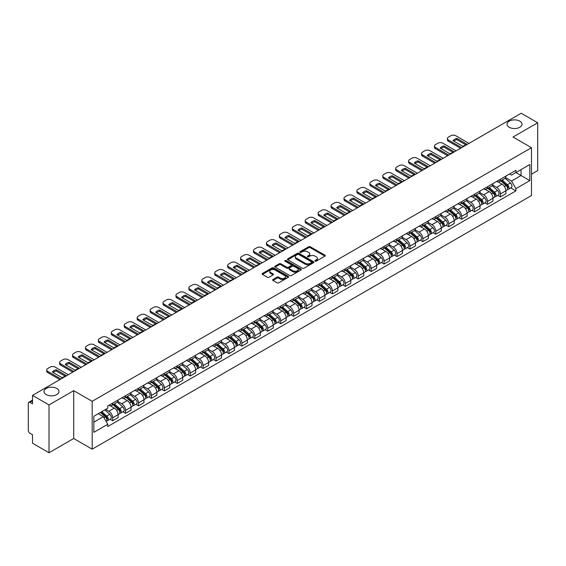 <?xml version="1.0" encoding="UTF-8"?>
<svg xmlns="http://www.w3.org/2000/svg" width="566" height="566" viewBox="0 0 566 566"><rect width="100%" height="100%" fill="white"/><g stroke="black" fill="none" stroke-linecap="round" stroke-linejoin="round"><path stroke-width="0.85" d="M315.17 261.131A0.807 0.467 0 0 0 316.309 261.131L324.955 256.136A1.153 0.665 0 0 0 325.287 255.669A1.153 0.665 0 0 0 324.955 255.202L310.31 246.748A1.153 0.665 0 0 0 308.682 246.748L300.044 251.736A0.807 0.467 0 0 0 301.183 252.394L302.301 251.75A3.679 2.123 0 0 1 307.508 251.75L308.725 252.45A3.679 2.123 0 0 1 309.807 253.957A3.679 2.123 0 0 1 308.725 255.457L307.607 256.101A0.807 0.467 0 0 0 308.746 256.759L309.864 256.115A3.679 2.123 0 0 1 315.071 256.115L316.288 256.822A3.679 2.123 0 0 1 317.37 258.322A3.679 2.123 0 0 1 316.288 259.822L315.17 260.473A0.807 0.467 0 0 0 315.17 261.131L315.17 260.473M56.805 388.453A7.5 4.33 0 0 0 48.626 387.519A7.5 4.33 0 0 0 43.999 391.516A7.5 4.33 0 0 0 46.2 394.58A7.5 4.33 0 0 0 54.371 395.514A7.5 4.33 0 0 0 58.998 391.516A7.5 4.33 0 0 0 56.805 388.453M519.8 121.145A7.5 4.33 0 0 0 511.629 120.204A7.5 4.33 0 0 0 507.002 124.209A7.5 4.33 0 0 0 509.195 127.265A7.5 4.33 0 0 0 517.374 128.206A7.5 4.33 0 0 0 522.001 124.209A7.5 4.33 0 0 0 519.8 121.145M272.982 279.526A1.153 0.665 0 0 0 272.642 279.993A1.153 0.665 0 0 0 272.982 280.46L277.092 282.83A1.153 0.665 0 0 0 278.713 282.83L288.313 277.29A1.153 0.665 0 0 0 288.653 276.824A1.153 0.665 0 0 0 288.313 276.357L273.675 267.902A1.153 0.665 0 0 0 272.048 267.902L262.447 273.442A1.153 0.665 0 0 0 262.115 273.909A1.153 0.665 0 0 0 262.447 274.383L267.414 277.248A1.153 0.665 0 0 0 269.041 277.248L273.145 274.871A1.153 0.665 0 0 0 273.484 274.404A1.153 0.665 0 0 0 273.145 273.937L270.682 272.515A3.078 1.776 0 0 1 269.784 271.255A3.078 1.776 0 0 1 271.68 269.621A3.078 1.776 0 0 1 275.034 270.003L284.67 275.564A3.078 1.776 0 0 1 285.575 276.824A3.078 1.776 0 0 1 283.672 278.465A3.078 1.776 0 0 1 280.319 278.076L278.713 277.149A1.153 0.665 0 0 0 277.092 277.149L272.982 279.526L272.982 280.46M92.18 401.322L73.707 390.653L49.016 404.909L32.524 395.393L521.208 113.25L537.7 122.772L513.008 137.029L531.488 147.691L92.18 401.322L92.18 449.163L531.488 195.532L531.488 147.691M302.385 268.227A1.153 0.665 0 0 0 304.006 268.227L313.606 262.688A1.153 0.665 0 0 0 313.946 262.221A1.153 0.665 0 0 0 313.606 261.754L298.968 253.299A1.153 0.665 0 0 0 297.341 253.299L287.74 258.839A1.153 0.665 0 0 0 287.408 259.306A1.153 0.665 0 0 0 287.74 259.78L302.385 268.227M285.257 261.301A0.807 0.467 0 0 1 286.078 261.414L286.078 260.459L300.956 269.055A1.153 0.665 0 0 1 301.296 269.522A1.153 0.665 0 0 1 300.956 269.989L291.363 275.529A1.153 0.665 0 0 1 289.735 275.529L275.097 267.081L279.201 264.725L279.201 263.77L275.097 266.14A1.153 0.665 0 0 0 274.758 266.607A1.153 0.665 0 0 0 275.097 267.081L275.097 266.14M279.201 264.725A1.153 0.665 0 0 1 280.828 264.725L280.828 263.77A1.153 0.665 0 0 0 279.201 263.77M280.828 263.77L286.764 267.194A1.153 0.665 0 0 0 288.391 267.194L291.115 265.624A1.153 0.665 0 0 0 291.455 265.157A1.153 0.665 0 0 0 291.115 264.683L284.939 261.117A0.807 0.467 0 0 1 286.078 260.459M49.016 404.909L49.016 452.75L32.524 443.228L32.524 434.759L29.956 433.28A2.342 1.351 -120 0 1 28.3 430.408L28.3 403.332A2.342 1.351 -120 0 1 28.788 402.263L32.524 400.098M531.488 174.194L537.7 170.607L537.7 122.772M49.016 452.75L73.707 438.494L92.18 449.163M32.524 395.393L32.524 403.862L29.956 402.376A2.342 1.351 -120 0 0 28.788 402.263M500.415 179.266A5.391 3.113 60 0 1 499.297 181.686L504.766 178.531A5.391 3.113 -120 0 0 505.884 176.111M492.653 185.068L496.601 187.353A5.391 3.113 60 0 1 500.415 193.954L505.884 190.799A5.391 3.113 -120 0 0 502.07 184.191L498.158 181.934M505.884 190.799L505.884 193.714L500.415 196.869L497.79 195.355M499.297 181.686A5.391 3.113 60 0 1 496.644 181.445M500.415 193.954L500.415 196.869M487.489 186.73A5.391 3.113 60 0 1 486.371 189.15L491.84 185.995A5.391 3.113 -120 0 0 492.958 183.575M484.864 202.819L487.489 204.333L492.958 201.178L492.958 198.256A5.391 3.113 -120 0 0 489.144 191.655L485.232 189.398M486.371 189.15A5.391 3.113 60 0 1 483.718 188.903M479.727 192.532L483.675 194.81A5.391 3.113 60 0 1 487.489 201.418L487.489 204.333M474.563 194.195A5.391 3.113 60 0 1 473.445 196.614L478.914 193.452A5.391 3.113 -120 0 0 480.032 191.032M471.945 210.283L474.563 211.797L480.032 208.635L480.032 205.72A5.391 3.113 -120 0 0 476.218 199.119L472.306 196.862M473.445 196.614A5.391 3.113 60 0 1 470.792 196.367M466.801 199.996L470.749 202.274A5.391 3.113 60 0 1 474.563 208.875L474.563 211.797M461.637 201.652A5.391 3.113 60 0 1 460.519 204.071L465.988 200.916A5.391 3.113 -120 0 0 467.106 198.496M459.019 217.747L461.637 219.261L467.106 216.099L467.106 213.184A5.391 3.113 -120 0 0 463.292 206.583L459.38 204.319M460.519 204.071A5.391 3.113 60 0 1 457.866 203.831M453.875 207.46L457.823 209.738A5.391 3.113 60 0 1 461.637 216.339L461.637 219.261M448.711 209.116A5.391 3.113 60 0 1 447.593 211.535L453.062 208.38A5.391 3.113 -120 0 0 454.18 205.96M446.093 225.204L448.711 226.718L454.18 223.563L454.18 220.648A5.391 3.113 -120 0 0 450.366 214.047L446.454 211.783M447.593 211.535A5.391 3.113 60 0 1 444.94 211.295M440.949 214.917L444.904 217.203A5.391 3.113 60 0 1 448.711 223.803L448.711 226.718M435.785 216.58A5.391 3.113 60 0 1 434.674 219L440.136 215.844A5.391 3.113 -120 0 0 441.254 213.424M433.167 232.668L435.785 234.183L441.254 231.027L441.254 228.105A5.391 3.113 -120 0 0 437.447 221.504L433.528 219.247M434.674 219A5.391 3.113 60 0 1 432.014 218.752M428.023 222.381L431.978 224.667A5.391 3.113 60 0 1 435.785 231.268L435.785 234.183M422.859 224.044A5.391 3.113 60 0 1 421.748 226.464L427.217 223.301A5.391 3.113 -120 0 0 428.328 220.881M420.241 240.133L422.859 241.647L428.328 238.491L428.328 235.569A5.391 3.113 -120 0 0 424.521 228.968L420.602 226.711M421.748 226.464A5.391 3.113 60 0 1 419.095 226.216M415.097 229.846L419.052 232.124A5.391 3.113 60 0 1 422.859 238.725L422.859 241.647M409.933 231.501A5.391 3.113 60 0 1 408.822 233.921L414.291 230.765A5.391 3.113 -120 0 0 415.402 228.346M407.315 247.597L409.933 249.111L415.402 245.948L415.402 243.033A5.391 3.113 -120 0 0 411.595 236.432L407.676 234.168M408.822 233.921A5.391 3.113 60 0 1 406.169 233.68M402.171 237.31L406.126 239.588A5.391 3.113 60 0 1 409.933 246.189L409.933 249.111M397.007 238.965A5.391 3.113 60 0 1 395.896 241.385L401.365 238.229A5.391 3.113 -120 0 0 402.476 235.81M394.389 255.054L397.014 256.568L402.476 253.412L402.476 250.497A5.391 3.113 -120 0 0 398.669 243.896L394.75 241.632M395.896 241.385A5.391 3.113 60 0 1 393.243 241.144M389.252 244.774L393.2 247.052A5.391 3.113 60 0 1 397.014 253.653L397.014 256.568M384.088 246.429A5.391 3.113 60 0 1 382.97 248.849L388.439 245.694A5.391 3.113 -120 0 0 389.55 243.274M381.463 262.518L384.088 264.032L389.557 260.876L389.557 257.954A5.391 3.113 -120 0 0 385.743 251.354L381.831 249.097M382.97 248.849A5.391 3.113 60 0 1 380.317 248.608M376.326 252.231L380.274 254.516A5.391 3.113 60 0 1 384.088 261.117L384.088 264.032M371.162 253.893A5.391 3.113 60 0 1 370.044 256.313L375.513 253.151A5.391 3.113 -120 0 0 376.631 250.731M368.537 269.982L371.162 271.496L376.631 268.341L376.631 265.419A5.391 3.113 -120 0 0 372.817 258.818L368.905 256.561M370.044 256.313A5.391 3.113 60 0 1 367.391 256.065M363.4 259.695L367.348 261.973A5.391 3.113 60 0 1 371.162 268.574L371.162 271.496M358.236 261.351A5.391 3.113 60 0 1 357.118 263.77L362.587 260.615A5.391 3.113 -120 0 0 363.705 258.195M355.611 277.446L358.236 278.96L363.705 275.798L363.705 272.883A5.391 3.113 -120 0 0 359.891 266.282L355.979 264.025M357.118 263.77A5.391 3.113 60 0 1 354.465 263.53M350.474 267.159L354.422 269.437A5.391 3.113 60 0 1 358.236 276.038L358.236 278.96M345.31 268.815A5.391 3.113 60 0 1 344.192 271.234L349.661 268.079A5.391 3.113 -120 0 0 350.779 265.659M342.685 284.903L345.31 286.417L350.779 283.262L350.779 280.347A5.391 3.113 -120 0 0 346.965 273.746L343.053 271.482M344.192 271.234A5.391 3.113 60 0 1 341.539 270.994M337.548 274.623L341.496 276.901A5.391 3.113 60 0 1 345.31 283.502L345.31 286.417M332.384 276.279A5.391 3.113 60 0 1 331.266 278.698L336.735 275.543A5.391 3.113 -120 0 0 337.852 273.123M329.759 292.367L332.384 293.881L337.852 290.726L337.852 287.811A5.391 3.113 -120 0 0 334.039 281.203L330.127 278.946M331.266 278.698A5.391 3.113 60 0 1 328.613 278.458M324.622 282.08L328.57 284.365A5.391 3.113 60 0 1 332.384 290.966L332.384 293.881M319.457 283.743A5.391 3.113 60 0 1 318.34 286.163L323.809 283.007A5.391 3.113 -120 0 0 324.926 280.587M316.833 299.831L319.457 301.345L324.926 298.19L324.926 295.268A5.391 3.113 -120 0 0 321.113 288.667L317.201 286.41M318.34 286.163A5.391 3.113 60 0 1 315.687 285.915M311.696 289.544L315.644 291.823A5.391 3.113 60 0 1 319.457 298.431L319.457 301.345M306.531 291.207A5.391 3.113 60 0 1 305.414 293.627L310.883 290.464A5.391 3.113 -120 0 0 312 288.044M303.907 307.296L306.531 308.81L312 305.654L312 302.732A5.391 3.113 -120 0 0 308.187 296.131L304.275 293.874M305.414 293.627A5.391 3.113 60 0 1 302.76 293.379M298.77 297.009L302.718 299.287A5.391 3.113 60 0 1 306.531 305.888L306.531 308.81M293.605 298.664A5.391 3.113 60 0 1 292.488 301.084L297.957 297.928A5.391 3.113 -120 0 0 299.074 295.509M290.981 314.76L293.605 316.274L299.074 313.111L299.074 310.196A5.391 3.113 -120 0 0 295.261 303.595L291.349 301.331M292.488 301.084A5.391 3.113 60 0 1 289.834 300.843M285.844 304.473L289.792 306.751A5.391 3.113 60 0 1 293.605 313.352L293.605 316.274M280.679 306.128A5.391 3.113 60 0 1 279.562 308.548L285.031 305.392A5.391 3.113 -120 0 0 286.148 302.973M278.055 322.217L280.679 323.731L286.148 320.575L286.148 317.66A5.391 3.113 -120 0 0 282.335 311.059L278.422 308.795M279.562 308.548A5.391 3.113 60 0 1 276.908 308.307M272.918 311.93L276.866 314.215A5.391 3.113 60 0 1 280.679 320.816L280.679 323.731M267.753 313.592A5.391 3.113 60 0 1 266.636 316.012L272.105 312.856A5.391 3.113 -120 0 0 273.222 310.437M265.136 329.681L267.753 331.195L273.222 328.039L273.222 325.117A5.391 3.113 -120 0 0 269.409 318.517L265.496 316.26M266.636 316.012A5.391 3.113 60 0 1 263.982 315.764M259.992 319.394L263.94 321.679A5.391 3.113 60 0 1 267.753 328.28L267.753 331.195M254.827 321.056A5.391 3.113 60 0 1 253.71 323.476L259.178 320.314A5.391 3.113 -120 0 0 260.296 317.894M252.21 337.145L254.827 338.659L260.296 335.504L260.296 332.582A5.391 3.113 -120 0 0 256.483 325.981L252.57 323.724M253.71 323.476A5.391 3.113 60 0 1 251.056 323.228M247.066 326.858L251.021 329.136A5.391 3.113 60 0 1 254.827 335.737L254.827 338.659M241.901 328.513A5.391 3.113 60 0 1 240.783 330.933L246.252 327.778A5.391 3.113 -120 0 0 247.37 325.358M239.284 344.609L241.901 346.123L247.37 342.961L247.37 340.046A5.391 3.113 -120 0 0 243.564 333.445L239.644 331.181M240.783 330.933A5.391 3.113 60 0 1 238.13 330.693M234.14 334.322L238.095 336.6A5.391 3.113 60 0 1 241.901 343.201L241.901 346.123M228.975 335.978A5.391 3.113 60 0 1 227.865 338.397L233.326 335.242A5.391 3.113 -120 0 0 234.444 332.822M226.358 352.066L228.975 353.58L234.444 350.425L234.444 347.51A5.391 3.113 -120 0 0 230.638 340.909L226.718 338.645M227.865 338.397A5.391 3.113 60 0 1 225.211 338.157M221.214 341.786L225.169 344.064A5.391 3.113 60 0 1 228.975 350.665L228.975 353.58M216.049 343.442A5.391 3.113 60 0 1 214.939 345.861L220.407 342.706A5.391 3.113 -120 0 0 221.518 340.286M213.432 359.53L216.049 361.044L221.518 357.889L221.518 354.967A5.391 3.113 -120 0 0 217.712 348.366L213.792 346.109M214.939 345.861A5.391 3.113 60 0 1 212.285 345.621M208.288 349.243L212.243 351.528A5.391 3.113 60 0 1 216.049 358.129L216.049 361.044M203.123 350.906A5.391 3.113 60 0 1 202.012 353.325L207.481 350.163A5.391 3.113 -120 0 0 208.592 347.743M200.505 366.994L203.123 368.508L208.592 365.353L208.592 362.431A5.391 3.113 -120 0 0 204.786 355.83L200.866 353.573M202.012 353.325A5.391 3.113 60 0 1 199.359 353.078M195.369 356.707L199.317 358.986A5.391 3.113 60 0 1 203.123 365.586L203.123 368.508M190.204 358.37A5.391 3.113 60 0 1 189.086 360.79L194.555 357.627A5.391 3.113 -120 0 0 195.666 355.207M187.579 374.459L190.204 375.973L195.666 372.81L195.666 369.895A5.391 3.113 -120 0 0 191.86 363.294L187.947 361.037M189.086 360.79A5.391 3.113 60 0 1 186.433 360.542M182.443 364.171L186.391 366.45A5.391 3.113 60 0 1 190.204 373.051L190.204 375.973M177.278 365.827A5.391 3.113 60 0 1 176.16 368.247L181.629 365.091A5.391 3.113 -120 0 0 182.747 362.672M174.653 381.923L177.278 383.43L182.747 380.274L182.747 377.359A5.391 3.113 -120 0 0 178.934 370.758L175.021 368.494M176.16 368.247A5.391 3.113 60 0 1 173.507 368.006M169.517 371.636L173.465 373.914A5.391 3.113 60 0 1 177.278 380.515L177.278 383.43M164.352 373.291A5.391 3.113 60 0 1 163.234 375.711L168.703 372.555A5.391 3.113 -120 0 0 169.821 370.136M161.727 389.38L164.352 390.894L169.821 387.738L169.821 384.823A5.391 3.113 -120 0 0 166.008 378.215L162.095 375.958M163.234 375.711A5.391 3.113 60 0 1 160.581 375.47M156.591 379.093L160.539 381.378A5.391 3.113 60 0 1 164.352 387.979L164.352 390.894M151.426 380.755A5.391 3.113 60 0 1 150.308 383.175L155.777 380.019A5.391 3.113 -120 0 0 156.895 377.6M148.801 396.844L151.426 398.358L156.895 395.202L156.895 392.28A5.391 3.113 -120 0 0 153.082 385.679L149.169 383.423M150.308 383.175A5.391 3.113 60 0 1 147.655 382.927M143.665 386.557L147.613 388.842A5.391 3.113 60 0 1 151.426 395.443L151.426 398.358M138.5 388.219A5.391 3.113 60 0 1 137.382 390.639L142.851 387.477A5.391 3.113 -120 0 0 143.969 385.057M135.875 404.308L138.5 405.822L143.969 402.667L143.969 399.745A5.391 3.113 -120 0 0 140.156 393.144L136.243 390.887M137.382 390.639A5.391 3.113 60 0 1 134.729 390.391M130.739 394.021L134.687 396.299A5.391 3.113 60 0 1 138.5 402.9L138.5 405.822M125.574 395.676A5.391 3.113 60 0 1 124.456 398.096L129.925 394.941A5.391 3.113 -120 0 0 131.043 392.521M122.949 411.772L125.574 413.286L131.043 410.124L131.043 407.209A5.391 3.113 -120 0 0 127.23 400.608L123.317 398.344M124.456 398.096A5.391 3.113 60 0 1 121.803 397.856M117.813 401.485L121.761 403.763A5.391 3.113 60 0 1 125.574 410.364L125.574 413.286M112.648 403.141A5.391 3.113 60 0 1 111.53 405.56L116.999 402.405A5.391 3.113 -120 0 0 118.117 399.985M110.023 419.229L112.648 420.743L118.117 417.588L118.117 414.673A5.391 3.113 -120 0 0 114.304 408.072L110.391 405.808M111.53 405.56A5.391 3.113 60 0 1 108.877 405.32M105.686 409.409L108.835 411.227A5.391 3.113 60 0 1 112.648 417.828L112.648 420.743M509.57 173.981L511.515 175.106L529.826 164.529L521.045 169.602L521.045 175.538L511.515 181.035L505.58 177.611M93.843 422.179L103.366 416.682L107.759 424.288L93.843 432.325L93.843 416.251L107.759 408.213L107.759 405.963L515.909 170.324L515.909 172.566L529.826 180.604L515.909 188.641L511.515 181.035M529.826 164.529L529.826 180.604M107.759 424.288L107.759 426.531L515.909 190.891L515.909 188.641M73.707 390.653L73.707 438.494M103.366 416.682L98.229 413.711M510.716 187.891L515.909 190.891M315.495 261.244L316.288 260.785A3.679 2.123 0 0 0 317.37 259.278L317.37 258.322M309.807 253.957L309.807 254.912A3.679 2.123 0 0 1 308.725 256.412L307.932 256.872M324.934 256.15L310.31 247.703A1.153 0.665 0 0 0 308.682 247.703L300.369 252.507M313.606 261.754L313.606 262.688L298.968 254.254A1.153 0.665 0 0 0 297.341 254.254L287.761 259.787M311.576 262.546A0.807 0.467 0 0 0 311.576 261.888L298.721 254.474A0.807 0.467 0 0 0 297.582 254.474L296.407 255.153A3.679 2.123 0 0 0 295.325 256.653A3.679 2.123 0 0 0 296.407 258.16L305.187 263.232A3.679 2.123 0 0 0 310.394 263.232L311.576 262.546L311.576 263.508A0.807 0.467 0 0 0 311.809 263.176L311.809 262.221M295.325 256.653L295.325 257.615A3.679 2.123 0 0 0 296.407 259.115L296.407 258.16M311.576 263.508L310.394 264.188A3.679 2.123 0 0 1 305.187 264.188L296.407 259.115M280.828 264.725L286.764 268.157A1.153 0.665 0 0 0 288.391 268.157L291.115 266.579A1.153 0.665 0 0 0 291.455 266.112L291.455 265.157M286.078 261.414L300.942 270.003M292.926 270.753A3.078 1.776 0 0 0 296.28 271.142A3.078 1.776 0 0 0 298.183 269.501A3.078 1.776 0 0 0 297.277 268.242L293.881 266.282A1.153 0.665 0 0 0 292.254 266.282L289.53 267.852A1.153 0.665 0 0 0 289.198 268.326A1.153 0.665 0 0 0 289.53 268.793L292.926 270.753L292.926 271.708A3.078 1.776 0 0 0 296.28 272.097A3.078 1.776 0 0 0 298.183 270.456L298.183 269.501M289.198 268.326L289.198 269.282A1.153 0.665 0 0 0 289.53 269.749L289.53 268.793M292.926 271.708L289.53 269.749M285.575 276.824L285.575 277.779A3.078 1.776 0 0 1 283.672 279.42A3.078 1.776 0 0 1 280.319 279.038L278.713 278.111A1.153 0.665 0 0 0 277.092 278.111L272.996 280.474M269.784 271.255L269.784 272.218A3.078 1.776 0 0 0 270.682 273.47L270.682 272.515M273.13 274.885L270.682 273.47M288.313 276.357L288.313 277.29L273.675 268.857A1.153 0.665 0 0 0 272.048 268.857L262.468 274.39M500.79 180.823L506.054 185.528A2.929 1.691 60 0 1 506.973 190.056L505.884 190.685M500.931 180.95L503.407 182.379M501.32 180.519L507.178 185.747A1.408 0.814 60 0 1 507.624 187.926A1.408 0.814 60 0 1 507.497 187.976M502.198 180.009L507.461 184.714A2.929 1.691 60 0 1 508.381 189.242A2.929 1.691 60 0 1 507.497 189.334M505.134 178.248L510.447 182.988A2.929 1.691 60 0 1 511.367 187.523L508.381 189.242M465.747 144.755L456.925 139.661A7.323 4.231 180 0 0 453.798 141.111M460.561 148.271L448.421 141.259A3.516 2.031 180 0 1 447.395 139.823L447.395 138.578A3.516 2.031 -0 0 0 448.421 140.014L448.421 141.259M456.925 138.415A7.323 4.231 180 0 0 453.026 140.665L462.627 146.205A7.323 4.231 180 0 0 466.518 143.962L456.925 138.415L456.925 139.661M469.009 143.389L455.8 135.762A3.516 2.031 -0 0 0 450.826 135.762L448.421 137.149A3.516 2.031 -0 0 0 447.395 138.578M461.637 147.648L448.421 140.014M487.864 188.287L493.127 192.985A2.929 1.691 60 0 1 494.047 197.52L492.958 198.15M488.005 188.414L490.481 189.843M488.394 187.983L494.252 193.211A1.408 0.814 60 0 1 494.698 195.383A1.408 0.814 60 0 1 494.571 195.433M489.272 187.473L494.535 192.178A2.929 1.691 60 0 1 495.455 196.706A2.929 1.691 60 0 1 494.571 196.798M492.208 185.712L497.521 190.452A2.929 1.691 60 0 1 498.441 194.98L495.455 196.706M474.938 195.751L480.201 200.449A2.929 1.691 60 0 1 481.121 204.977L480.032 205.614M475.079 195.878L477.555 197.308M475.468 195.447L481.326 200.675A1.408 0.814 60 0 1 481.772 202.847A1.408 0.814 60 0 1 481.645 202.897M476.346 194.937L481.609 199.635A2.929 1.691 60 0 1 482.529 204.17A2.929 1.691 60 0 1 481.645 204.262M479.282 193.176L484.595 197.916A2.929 1.691 60 0 1 485.515 202.444L482.529 204.17M452.821 152.219L443.999 147.125A7.323 4.231 180 0 0 440.872 148.575M447.635 155.728L435.495 148.724A3.516 2.031 180 0 1 434.469 147.287L434.469 146.042A3.516 2.031 -0 0 0 435.495 147.478L435.495 148.724M443.999 145.879A7.323 4.231 180 0 0 440.1 148.129L449.701 153.669A7.323 4.231 180 0 0 453.592 151.419L443.999 145.879L443.999 147.125M456.09 150.853L442.874 143.219A3.516 2.031 -0 0 0 437.9 143.219L435.495 144.606A3.516 2.031 -0 0 0 434.469 146.042M448.711 155.105L435.495 147.478M439.895 159.683L431.073 154.589A7.323 4.231 180 0 0 427.946 156.039M434.709 163.192L422.569 156.188A3.516 2.031 180 0 1 421.543 154.751L421.543 153.506A3.516 2.031 -0 0 0 422.569 154.942L422.569 156.188M431.073 153.344A7.323 4.231 180 0 0 427.174 155.593L436.775 161.133A7.323 4.231 180 0 0 440.666 158.883L431.073 153.344L431.073 154.589M443.164 158.31L429.948 150.683A3.516 2.031 -0 0 0 424.974 150.683L422.569 152.07A3.516 2.031 -0 0 0 421.543 153.506M435.785 162.569L422.569 154.942M462.012 203.215L467.275 207.913A2.929 1.691 60 0 1 468.195 212.441L467.106 213.071M462.153 203.335L464.629 204.772M462.542 202.904L468.4 208.139A1.408 0.814 60 0 1 468.846 210.311A1.408 0.814 60 0 1 468.719 210.361M463.42 202.402L468.69 207.099A2.929 1.691 60 0 1 469.61 211.627A2.929 1.691 60 0 1 468.719 211.726M466.356 200.64L471.669 205.38A2.929 1.691 60 0 1 472.589 209.908L469.61 211.627M449.086 210.672L454.357 215.377A2.929 1.691 60 0 1 455.276 219.905L454.18 220.535M449.227 210.8L451.703 212.229M449.616 210.368L455.481 215.596A1.408 0.814 60 0 1 455.92 217.776A1.408 0.814 60 0 1 455.793 217.825M450.494 209.866L455.764 214.564A2.929 1.691 60 0 1 456.684 219.092A2.929 1.691 60 0 1 455.8 219.184M453.43 208.097L458.743 212.837A2.929 1.691 60 0 1 459.663 217.372L456.684 219.092M436.16 218.136L441.43 222.841A2.929 1.691 60 0 1 442.35 227.369L441.254 227.999M436.301 218.264L438.777 219.693M436.69 217.832L442.555 223.061A1.408 0.814 60 0 1 442.994 225.233A1.408 0.814 60 0 1 442.867 225.289M437.568 217.323L442.838 222.028A2.929 1.691 60 0 1 443.758 226.556A2.929 1.691 60 0 1 442.874 226.648M440.504 215.561L445.817 220.301A2.929 1.691 60 0 1 446.737 224.829L443.758 226.556M426.969 167.147L418.147 162.046A7.323 4.231 180 0 0 415.02 163.496M421.783 170.656L409.642 163.645A3.516 2.031 180 0 1 408.617 162.216L408.617 160.97A3.516 2.031 -0 0 0 409.642 162.407L409.642 163.645M418.147 160.808A7.323 4.231 180 0 0 414.248 163.05L423.849 168.597A7.323 4.231 180 0 0 427.74 166.347L418.147 160.808L418.147 162.046M430.238 165.774L417.022 158.147A3.516 2.031 -0 0 0 412.048 158.147L409.642 159.534A3.516 2.031 -0 0 0 408.617 160.97M422.859 170.033L409.642 162.407M414.043 174.611L405.221 169.51A7.323 4.231 180 0 0 402.093 170.96M408.857 178.12L396.724 171.109A3.516 2.031 180 0 1 395.691 169.673L395.691 168.435A3.516 2.031 -0 0 0 396.724 169.864L396.724 171.109M405.221 168.265A7.323 4.231 180 0 0 401.322 170.515L410.923 176.054A7.323 4.231 180 0 0 414.814 173.812L405.221 168.265L405.221 169.51M417.312 173.238L404.096 165.612A3.516 2.031 -0 0 0 399.122 165.612L396.724 166.998A3.516 2.031 -0 0 0 395.691 168.435M409.933 177.498L396.724 169.864M401.124 182.068L392.295 176.974A7.323 4.231 180 0 0 389.175 178.424M395.931 185.577L383.798 178.573A3.516 2.031 180 0 1 382.765 177.137L382.765 175.892A3.516 2.031 -0 0 0 383.798 177.328L383.798 178.573M392.295 175.729A7.323 4.231 180 0 0 388.403 177.979L397.997 183.518A7.323 4.231 180 0 0 401.888 181.269L392.295 175.729L392.295 176.974M404.386 180.703L391.17 173.069A3.516 2.031 -0 0 0 386.196 173.069L383.798 174.455A3.516 2.031 -0 0 0 382.765 175.892M397.007 184.962L383.798 177.328M423.234 225.601L428.504 230.298A2.929 1.691 60 0 1 429.424 234.833L428.328 235.463M423.375 225.728L425.851 227.157M423.764 225.296L429.629 230.525A1.408 0.814 60 0 1 430.068 232.697A1.408 0.814 60 0 1 429.941 232.746M424.642 224.787L429.912 229.485A2.929 1.691 60 0 1 430.832 234.02A2.929 1.691 60 0 1 429.948 234.112M427.578 223.025L432.891 227.765A2.929 1.691 60 0 1 433.811 232.293L430.832 234.02M388.198 189.532L379.369 184.438A7.323 4.231 180 0 0 376.248 185.889M383.005 193.041L370.872 186.037A3.516 2.031 180 0 1 369.839 184.601L369.839 183.356A3.516 2.031 -0 0 0 370.872 184.792L370.872 186.037M379.369 183.193A7.323 4.231 180 0 0 375.477 185.443L385.071 190.983A7.323 4.231 180 0 0 388.969 188.733L379.369 183.193L379.369 184.438M391.46 188.167L378.244 180.533A3.516 2.031 -0 0 0 373.27 180.533L370.872 181.919A3.516 2.031 -0 0 0 369.839 183.356M384.088 192.419L370.872 184.792M410.308 233.065L415.578 237.762A2.929 1.691 60 0 1 416.498 242.29L415.402 242.927M410.449 233.185L412.925 234.621M410.838 232.753L416.703 237.989A1.408 0.814 60 0 1 417.142 240.161A1.408 0.814 60 0 1 417.015 240.21M411.715 232.251L416.986 236.949A2.929 1.691 60 0 1 417.906 241.477A2.929 1.691 60 0 1 417.022 241.576M414.652 230.489L419.965 235.23A2.929 1.691 60 0 1 420.885 239.758L417.906 241.477M375.272 196.996L366.443 191.902A7.323 4.231 180 0 0 363.322 193.346M370.079 200.505L357.945 193.494A3.516 2.031 180 0 1 356.913 192.065L356.913 190.82A3.516 2.031 -0 0 0 357.945 192.256L357.945 193.494M366.443 190.657A7.323 4.231 180 0 0 362.551 192.907L372.145 198.447A7.323 4.231 180 0 0 376.043 196.197L366.443 190.657L366.443 191.902M378.534 195.624L365.318 187.997A3.516 2.031 -0 0 0 360.344 187.997L357.945 189.384A3.516 2.031 -0 0 0 356.913 190.82M371.162 199.883L357.945 192.256M397.382 240.529L402.652 245.227A2.929 1.691 60 0 1 403.572 249.755L402.476 250.384M397.523 240.649L399.999 242.078M397.912 240.217L403.777 245.446A1.408 0.814 60 0 1 404.216 247.625A1.408 0.814 60 0 1 404.089 247.675M398.789 239.715L404.06 244.413A2.929 1.691 60 0 1 404.98 248.941A2.929 1.691 60 0 1 404.096 249.033M401.733 237.946L407.039 242.687A2.929 1.691 60 0 1 407.959 247.222L404.98 248.941M362.346 204.46L353.517 199.359A7.323 4.231 180 0 0 350.396 200.81M357.153 207.97L345.019 200.958A3.516 2.031 180 0 1 343.986 199.522L343.986 198.284A3.516 2.031 -0 0 0 345.019 199.713L345.019 200.958M353.517 198.121A7.323 4.231 180 0 0 349.625 200.364L359.219 205.904A7.323 4.231 180 0 0 363.117 203.661L353.517 198.121L353.517 199.359M365.608 203.088L352.392 195.461A3.516 2.031 -0 0 0 347.418 195.461L345.019 196.848A3.516 2.031 -0 0 0 343.986 198.284M358.236 207.347L345.019 199.713M384.455 247.986L389.726 252.691A2.929 1.691 60 0 1 390.646 257.219L389.55 257.848M384.597 248.113L387.08 249.542M384.993 247.682L390.851 252.91A1.408 0.814 60 0 1 391.29 255.082A1.408 0.814 60 0 1 391.163 255.139M385.863 247.172L391.134 251.877A2.929 1.691 60 0 1 392.054 256.405A2.929 1.691 60 0 1 391.17 256.497M388.807 245.411L394.12 250.151A2.929 1.691 60 0 1 395.04 254.686L392.054 256.405M349.42 211.917L340.591 206.823A7.323 4.231 180 0 0 337.47 208.274M344.227 215.434L332.093 208.422A3.516 2.031 180 0 1 331.06 206.986L331.06 205.741A3.516 2.031 -0 0 0 332.093 207.177L332.093 208.422M340.591 205.578A7.323 4.231 180 0 0 336.699 207.828L346.293 213.368A7.323 4.231 180 0 0 350.191 211.118L340.591 205.578L340.591 206.823M352.682 210.552L339.466 202.918A3.516 2.031 -0 0 0 334.492 202.918L332.093 204.312A3.516 2.031 -0 0 0 331.06 205.741M345.31 214.811L332.093 207.177M371.529 255.45L376.8 260.148A2.929 1.691 60 0 1 377.72 264.683L376.623 265.312M371.671 255.577L374.154 257.006M372.067 255.146L377.925 260.374A1.408 0.814 60 0 1 378.364 262.546A1.408 0.814 60 0 1 378.237 262.596M372.944 254.636L378.208 259.334A2.929 1.691 60 0 1 379.128 263.869A2.929 1.691 60 0 1 378.244 263.961M375.881 252.875L381.194 257.615A2.929 1.691 60 0 1 382.114 262.143L379.128 263.869M358.611 262.914L363.874 267.612A2.929 1.691 60 0 1 364.794 272.14L363.697 272.777M358.745 263.034L361.228 264.471M359.141 262.61L364.999 267.838A1.408 0.814 60 0 1 365.438 270.01A1.408 0.814 60 0 1 365.311 270.06M360.018 262.1L365.282 266.798A2.929 1.691 60 0 1 366.202 271.326A2.929 1.691 60 0 1 365.318 271.425M362.955 260.339L368.268 265.079A2.929 1.691 60 0 1 369.188 269.607L366.202 271.326M345.685 270.378L350.948 275.076A2.929 1.691 60 0 1 351.868 279.604L350.779 280.234M345.819 270.498L348.302 271.935M346.215 270.067L352.073 275.295A1.408 0.814 60 0 1 352.512 277.474A1.408 0.814 60 0 1 352.385 277.524M347.092 269.565L352.356 274.262A2.929 1.691 60 0 1 353.276 278.79A2.929 1.691 60 0 1 352.392 278.889M350.029 267.796L355.342 272.543A2.929 1.691 60 0 1 356.262 277.071L353.276 278.79M332.758 277.835L338.022 282.54A2.929 1.691 60 0 1 338.942 287.068L337.852 287.698M332.893 277.963L335.376 279.392M333.289 277.531L339.147 282.759A1.408 0.814 60 0 1 339.593 284.939A1.408 0.814 60 0 1 339.459 284.988M334.166 277.022L339.43 281.726A2.929 1.691 60 0 1 340.35 286.255A2.929 1.691 60 0 1 339.466 286.346M337.103 275.26L342.416 280A2.929 1.691 60 0 1 343.336 284.535L340.35 286.255M319.832 285.299L325.096 289.997A2.929 1.691 60 0 1 326.016 294.532L324.926 295.162M319.967 285.427L322.45 286.856M320.363 284.995L326.221 290.224A1.408 0.814 60 0 1 326.667 292.396A1.408 0.814 60 0 1 326.532 292.452M321.24 284.486L326.504 289.191A2.929 1.691 60 0 1 327.424 293.719A2.929 1.691 60 0 1 326.54 293.811M324.176 282.724L329.49 287.464A2.929 1.691 60 0 1 330.41 291.992L327.424 293.719M306.906 292.764L312.17 297.461A2.929 1.691 60 0 1 313.09 301.996L312 302.626M307.048 292.891L309.524 294.32M307.437 292.459L313.295 297.688A1.408 0.814 60 0 1 313.741 299.86A1.408 0.814 60 0 1 313.614 299.909M308.314 291.95L313.578 296.648A2.929 1.691 60 0 1 314.498 301.183A2.929 1.691 60 0 1 313.614 301.275M311.25 290.188L316.564 294.928A2.929 1.691 60 0 1 317.484 299.456L314.498 301.183M336.494 219.382L327.664 214.288A7.323 4.231 180 0 0 324.544 215.738M331.308 222.891L319.167 215.887A3.516 2.031 180 0 1 318.134 214.45L318.134 213.205A3.516 2.031 -0 0 0 319.167 214.641L319.167 215.887M327.664 213.042A7.323 4.231 180 0 0 323.773 215.292L333.367 220.832A7.323 4.231 180 0 0 337.265 218.582L327.664 213.042L327.664 214.288M339.756 218.016L326.54 210.382A3.516 2.031 -0 0 0 321.573 210.382L319.167 211.769A3.516 2.031 -0 0 0 318.134 213.205M332.384 222.268L319.167 214.641M323.568 226.846L314.738 221.752A7.323 4.231 180 0 0 311.618 223.202M318.382 230.355L306.241 223.351A3.516 2.031 180 0 1 305.208 221.914L305.208 220.669A3.516 2.031 -0 0 0 306.241 222.105L306.241 223.351M314.738 220.507A7.323 4.231 180 0 0 310.847 222.756L320.441 228.296A7.323 4.231 180 0 0 324.339 226.046L314.738 220.507L314.738 221.752M326.83 225.473L313.614 217.846A3.516 2.031 -0 0 0 308.647 217.846L306.241 219.233A3.516 2.031 -0 0 0 305.208 220.669M319.457 229.732L306.241 222.105M310.642 234.31L301.812 229.209A7.323 4.231 180 0 0 298.692 230.659M305.456 237.819L293.315 230.808A3.516 2.031 180 0 1 292.289 229.379L292.289 228.133A3.516 2.031 -0 0 0 293.315 229.57L293.315 230.808M301.812 227.971A7.323 4.231 180 0 0 297.921 230.213L307.515 235.76A7.323 4.231 180 0 0 311.413 233.51L301.812 227.971L301.812 229.209M313.904 232.937L300.688 225.31A3.516 2.031 -0 0 0 295.721 225.31L293.315 226.697A3.516 2.031 -0 0 0 292.289 228.133M306.531 237.196L293.315 229.57M297.716 241.767L288.893 236.673A7.323 4.231 180 0 0 285.766 238.123M292.53 245.283L280.389 238.272A3.516 2.031 180 0 1 279.363 236.836L279.363 235.59A3.516 2.031 -0 0 0 280.389 237.027L280.389 238.272M288.893 235.428A7.323 4.231 180 0 0 284.995 237.678L294.596 243.217A7.323 4.231 180 0 0 298.487 240.975L288.893 235.428L288.893 236.673M300.978 240.401L287.761 232.775A3.516 2.031 -0 0 0 282.795 232.775L280.389 234.161A3.516 2.031 -0 0 0 279.363 235.59M293.605 244.661L280.389 237.027M284.79 249.231L275.967 244.137A7.323 4.231 180 0 0 272.84 245.587M279.604 252.74L267.463 245.736A3.516 2.031 180 0 1 266.437 244.3L266.437 243.055A3.516 2.031 -0 0 0 267.463 244.491L267.463 245.736M275.967 242.892A7.323 4.231 180 0 0 272.069 245.142L281.67 250.681A7.323 4.231 180 0 0 285.561 248.432L275.967 242.892L275.967 244.137M288.052 247.866L274.835 240.232A3.516 2.031 -0 0 0 269.869 240.232L267.463 241.618A3.516 2.031 -0 0 0 266.437 243.055M280.679 252.125L267.463 244.491M271.864 256.695L263.041 251.601A7.323 4.231 180 0 0 259.914 253.052M266.678 260.204L254.537 253.2A3.516 2.031 180 0 1 253.511 251.764L253.511 250.519A3.516 2.031 -0 0 0 254.537 251.955L254.537 253.2M263.041 250.356A7.323 4.231 180 0 0 259.143 252.606L268.744 258.146A7.323 4.231 180 0 0 272.635 255.896L263.041 250.356L263.041 251.601M275.126 255.33L261.916 247.696A3.516 2.031 -0 0 0 256.943 247.696L254.537 249.082A3.516 2.031 -0 0 0 253.511 250.519M267.753 259.582L254.537 251.955M293.98 300.228L299.244 304.925A2.929 1.691 60 0 1 300.164 309.453L299.074 310.083M294.122 300.348L296.598 301.784M294.511 299.916L300.369 305.152A1.408 0.814 60 0 1 300.815 307.324A1.408 0.814 60 0 1 300.688 307.373M295.388 299.414L300.652 304.112A2.929 1.691 60 0 1 301.572 308.64A2.929 1.691 60 0 1 300.688 308.739M298.324 297.652L303.638 302.393A2.929 1.691 60 0 1 304.558 306.921L301.572 308.64M258.938 264.159L250.115 259.065A7.323 4.231 180 0 0 246.988 260.509M253.752 267.668L241.611 260.657A3.516 2.031 180 0 1 240.585 259.228L240.585 257.983A3.516 2.031 -0 0 0 241.611 259.419L241.611 260.657M250.115 257.82A7.323 4.231 180 0 0 246.217 260.063L255.818 265.61A7.323 4.231 180 0 0 259.709 263.36L250.115 257.82L250.115 259.065M262.2 262.787L248.99 255.16A3.516 2.031 -0 0 0 244.017 255.16L241.611 256.547A3.516 2.031 -0 0 0 240.585 257.983M254.827 267.046L241.611 259.419M281.054 307.692L286.318 312.39A2.929 1.691 60 0 1 287.238 316.918L286.148 317.547M281.196 307.812L283.672 309.241M281.585 307.38L287.443 312.609A1.408 0.814 60 0 1 287.889 314.788A1.408 0.814 60 0 1 287.761 314.838M282.462 306.878L287.726 311.576A2.929 1.691 60 0 1 288.646 316.104A2.929 1.691 60 0 1 287.761 316.196M285.398 305.109L290.712 309.85A2.929 1.691 60 0 1 291.632 314.385L288.646 316.104M246.012 271.623L237.189 266.522A7.323 4.231 180 0 0 234.062 267.973M240.826 275.133L228.685 268.121A3.516 2.031 180 0 1 227.659 266.685L227.659 265.447A3.516 2.031 -0 0 0 228.685 266.876L228.685 268.121M237.189 265.277A7.323 4.231 180 0 0 233.291 267.527L242.892 273.067A7.323 4.231 180 0 0 246.783 270.824L237.189 265.277L237.189 266.522M249.281 270.251L236.064 262.624A3.516 2.031 -0 0 0 231.091 262.624L228.685 264.011A3.516 2.031 -0 0 0 227.659 265.447M241.901 274.51L228.685 266.876M268.128 315.149L273.392 319.854A2.929 1.691 60 0 1 274.312 324.382L273.222 325.011M268.27 315.276L270.746 316.705M268.659 314.845L274.517 320.073A1.408 0.814 60 0 1 274.963 322.245A1.408 0.814 60 0 1 274.835 322.302M269.536 314.335L274.807 319.04A2.929 1.691 60 0 1 275.727 323.568A2.929 1.691 60 0 1 274.835 323.66M272.472 312.574L277.786 317.314A2.929 1.691 60 0 1 278.705 321.842L275.727 323.568M233.086 279.08L224.263 273.986A7.323 4.231 180 0 0 221.136 275.437M227.9 282.59L215.759 275.585A3.516 2.031 180 0 1 214.733 274.149L214.733 272.904A3.516 2.031 -0 0 0 215.759 274.34L215.759 275.585M224.263 272.741A7.323 4.231 180 0 0 220.365 274.991L229.966 280.531A7.323 4.231 180 0 0 233.857 278.281L224.263 272.741L224.263 273.986M236.355 277.715L223.138 270.081A3.516 2.031 -0 0 0 218.165 270.081L215.759 271.468A3.516 2.031 -0 0 0 214.733 272.904M228.975 281.974L215.759 274.34M255.202 322.613L260.466 327.311A2.929 1.691 60 0 1 261.386 331.846L260.296 332.475M255.344 322.74L257.82 324.169M255.733 322.309L261.598 327.537A1.408 0.814 60 0 1 262.037 329.709A1.408 0.814 60 0 1 261.909 329.759M256.61 321.799L261.881 326.497A2.929 1.691 60 0 1 262.801 331.032A2.929 1.691 60 0 1 261.916 331.124M259.546 320.038L264.86 324.778A2.929 1.691 60 0 1 265.779 329.306L262.801 331.032M220.16 286.545L211.337 281.451A7.323 4.231 180 0 0 208.21 282.901M214.974 290.054L202.833 283.05A3.516 2.031 180 0 1 201.807 281.613L201.807 280.368A3.516 2.031 -0 0 0 202.833 281.804L202.833 283.05M211.337 280.205A7.323 4.231 180 0 0 207.439 282.455L217.04 287.995A7.323 4.231 180 0 0 220.931 285.745L211.337 280.205L211.337 281.451M223.429 285.179L210.212 277.545A3.516 2.031 -0 0 0 205.239 277.545L202.833 278.932A3.516 2.031 -0 0 0 201.807 280.368M216.049 289.431L202.833 281.804M242.276 330.077L247.547 334.775A2.929 1.691 60 0 1 248.467 339.303L247.37 339.94M242.418 330.197L244.894 331.634M242.807 329.766L248.672 335.001A1.408 0.814 60 0 1 249.111 337.173A1.408 0.814 60 0 1 248.983 337.223M243.684 329.263L248.955 333.961A2.929 1.691 60 0 1 249.875 338.489A2.929 1.691 60 0 1 248.99 338.588M246.62 327.502L251.934 332.242A2.929 1.691 60 0 1 252.853 336.77L249.875 338.489M207.234 294.009L198.411 288.915A7.323 4.231 180 0 0 195.284 290.358M202.048 297.518L189.914 290.514A3.516 2.031 180 0 1 188.881 289.077L188.881 287.832A3.516 2.031 -0 0 0 189.914 289.268L189.914 290.514M198.411 287.67A7.323 4.231 180 0 0 194.52 289.919L204.114 295.459A7.323 4.231 180 0 0 208.005 293.209L198.411 287.67L198.411 288.915M210.502 292.636L197.286 285.009A3.516 2.031 -0 0 0 192.313 285.009L189.914 286.396A3.516 2.031 -0 0 0 188.881 287.832M203.123 296.895L189.914 289.268M229.35 337.541L234.621 342.239A2.929 1.691 60 0 1 235.541 346.767L234.444 347.397M229.492 337.661L231.968 339.091M229.881 337.23L235.746 342.458A1.408 0.814 60 0 1 236.185 344.637A1.408 0.814 60 0 1 236.057 344.687M230.758 336.728L236.029 341.425A2.929 1.691 60 0 1 236.949 345.953A2.929 1.691 60 0 1 236.064 346.045M233.694 334.959L239.008 339.706A2.929 1.691 60 0 1 239.927 344.234L236.949 345.953M194.315 301.473L185.485 296.372A7.323 4.231 180 0 0 182.365 297.822M189.122 304.982L176.988 297.971A3.516 2.031 180 0 1 175.955 296.534L175.955 295.296A3.516 2.031 -0 0 0 176.988 296.726L176.988 297.971M185.485 295.134A7.323 4.231 180 0 0 181.594 297.376L191.188 302.923A7.323 4.231 180 0 0 195.079 300.673L185.485 295.134L185.485 296.372M197.576 300.1L184.36 292.473A3.516 2.031 -0 0 0 179.387 292.473L176.988 293.86A3.516 2.031 -0 0 0 175.955 295.296M190.204 304.359L176.988 296.726M216.424 344.998L221.695 349.703A2.929 1.691 60 0 1 222.615 354.231L221.518 354.861M216.566 345.126L219.042 346.555M216.955 344.694L222.82 349.922A1.408 0.814 60 0 1 223.259 352.094A1.408 0.814 60 0 1 223.131 352.151M217.832 344.185L223.103 348.889A2.929 1.691 60 0 1 224.023 353.417A2.929 1.691 60 0 1 223.138 353.509M220.768 342.423L226.082 347.163A2.929 1.691 60 0 1 227.001 351.698L224.023 353.417M181.389 308.93L172.559 303.836A7.323 4.231 180 0 0 169.439 305.286M176.196 312.446L164.062 305.435A3.516 2.031 180 0 1 163.029 303.999L163.029 302.753A3.516 2.031 -0 0 0 164.062 304.19L164.062 305.435M172.559 302.591A7.323 4.231 180 0 0 168.668 304.841L178.262 310.38A7.323 4.231 180 0 0 182.16 308.13L172.559 302.591L172.559 303.836M184.65 307.564L171.434 299.93A3.516 2.031 -0 0 0 166.461 299.93L164.062 301.324A3.516 2.031 -0 0 0 163.029 302.753M177.278 311.824L164.062 304.19M203.498 352.462L208.769 357.16A2.929 1.691 60 0 1 209.689 361.695L208.592 362.325M203.64 352.59L206.116 354.019M204.029 352.158L209.894 357.387A1.408 0.814 60 0 1 210.333 359.559A1.408 0.814 60 0 1 210.205 359.608M204.906 351.649L210.177 356.347A2.929 1.691 60 0 1 211.097 360.882A2.929 1.691 60 0 1 210.212 360.974M207.842 349.887L213.156 354.627A2.929 1.691 60 0 1 214.075 359.155L211.097 360.882M168.463 316.394L159.633 311.3A7.323 4.231 180 0 0 156.513 312.75M163.27 319.903L151.136 312.899A3.516 2.031 180 0 1 150.103 311.463L150.103 310.218A3.516 2.031 -0 0 0 151.136 311.654L151.136 312.899M159.633 310.055A7.323 4.231 180 0 0 155.742 312.305L165.336 317.844A7.323 4.231 180 0 0 169.234 315.595L159.633 310.055L159.633 311.3M171.724 315.029L158.508 307.395A3.516 2.031 -0 0 0 153.535 307.395L151.136 308.781A3.516 2.031 -0 0 0 150.103 310.218M164.352 319.281L151.136 311.654M190.572 359.926L195.843 364.624A2.929 1.691 60 0 1 196.763 369.152L195.666 369.789M190.714 360.047L193.197 361.483M191.103 359.622L196.968 364.851A1.408 0.814 60 0 1 197.407 367.023A1.408 0.814 60 0 1 197.279 367.072M191.98 359.113L197.251 363.811A2.929 1.691 60 0 1 198.171 368.346A2.929 1.691 60 0 1 197.286 368.438M194.923 357.351L200.237 362.091A2.929 1.691 60 0 1 201.149 366.619L198.171 368.346M155.537 323.858L146.707 318.764A7.323 4.231 180 0 0 143.587 320.215M150.344 327.367L138.21 320.363A3.516 2.031 180 0 1 137.177 318.927L137.177 317.682A3.516 2.031 -0 0 0 138.21 319.118L138.21 320.363M146.707 317.519A7.323 4.231 180 0 0 142.816 319.769L152.41 325.309A7.323 4.231 180 0 0 156.308 323.059L146.707 317.519L146.707 318.764M158.798 322.486L145.582 314.859A3.516 2.031 -0 0 0 140.609 314.859L138.21 316.245A3.516 2.031 -0 0 0 137.177 317.682M151.426 326.745L138.21 319.118M177.646 367.391L182.917 372.088A2.929 1.691 60 0 1 183.837 376.616L182.74 377.246M177.788 367.511L180.271 368.947M178.184 367.079L184.042 372.308A1.408 0.814 60 0 1 184.481 374.487A1.408 0.814 60 0 1 184.353 374.536M179.061 366.577L184.325 371.275A2.929 1.691 60 0 1 185.245 375.803A2.929 1.691 60 0 1 184.36 375.902M181.997 364.815L187.311 369.556A2.929 1.691 60 0 1 188.23 374.084L185.245 375.803M142.611 331.322L133.781 326.221A7.323 4.231 180 0 0 130.661 327.672M137.425 334.831L125.284 327.82A3.516 2.031 180 0 1 124.251 326.391L124.251 325.146A3.516 2.031 -0 0 0 125.284 326.582L125.284 327.82M133.781 324.983A7.323 4.231 180 0 0 129.89 327.226L139.484 332.773A7.323 4.231 180 0 0 143.382 330.523L133.781 324.983L133.781 326.221M145.872 329.95L132.656 322.323A3.516 2.031 -0 0 0 127.683 322.323L125.284 323.71A3.516 2.031 -0 0 0 124.251 325.146M138.5 334.209L125.284 326.582M164.72 374.848L169.991 379.553A2.929 1.691 60 0 1 170.911 384.081L169.814 384.71M164.862 374.975L167.345 376.404M165.258 374.543L171.116 379.772A1.408 0.814 60 0 1 171.555 381.951A1.408 0.814 60 0 1 171.427 382M166.135 374.041L171.399 378.739A2.929 1.691 60 0 1 172.319 383.267A2.929 1.691 60 0 1 171.434 383.359M169.071 372.272L174.385 377.013A2.929 1.691 60 0 1 175.304 381.548L172.319 383.267M129.685 338.779L120.855 333.685A7.323 4.231 180 0 0 117.735 335.136M124.499 342.296L112.358 335.284A3.516 2.031 180 0 1 111.325 333.848L111.325 332.61A3.516 2.031 -0 0 0 112.358 334.039L112.358 335.284M120.855 332.44A7.323 4.231 180 0 0 116.964 334.69L126.558 340.23A7.323 4.231 180 0 0 130.456 337.987L120.855 332.44L120.855 333.685M132.946 337.414L119.73 329.787A3.516 2.031 -0 0 0 114.764 329.787L112.358 331.174A3.516 2.031 -0 0 0 111.325 332.61M125.574 341.673L112.358 334.039M151.801 382.312L157.065 387.017A2.929 1.691 60 0 1 157.985 391.545L156.895 392.174M151.936 382.439L154.419 383.868M152.332 382.008L158.19 387.236A1.408 0.814 60 0 1 158.629 389.408A1.408 0.814 60 0 1 158.501 389.465M153.209 381.498L158.473 386.203A2.929 1.691 60 0 1 159.393 390.731A2.929 1.691 60 0 1 158.508 390.823M156.145 379.736L161.459 384.477A2.929 1.691 60 0 1 162.378 389.005L159.393 390.731M116.759 346.243L107.929 341.149A7.323 4.231 180 0 0 104.809 342.6M111.573 349.753L99.432 342.748A3.516 2.031 180 0 1 98.399 341.312L98.399 340.067A3.516 2.031 -0 0 0 99.432 341.503L99.432 342.748M107.929 339.904A7.323 4.231 180 0 0 104.038 342.154L113.632 347.694A7.323 4.231 180 0 0 117.53 345.444L107.929 339.904L107.929 341.149M120.02 344.878L106.804 337.244A3.516 2.031 -0 0 0 101.838 337.244L99.432 338.631A3.516 2.031 -0 0 0 98.399 340.067M112.648 349.137L99.432 341.503M138.875 389.776L144.139 394.474A2.929 1.691 60 0 1 145.059 399.009L143.969 399.638M139.01 389.903L141.493 391.332M139.406 389.472L145.264 394.7A1.408 0.814 60 0 1 145.703 396.872A1.408 0.814 60 0 1 145.575 396.922M140.283 388.962L145.547 393.66A2.929 1.691 60 0 1 146.467 398.195A2.929 1.691 60 0 1 145.582 398.287M143.219 387.201L148.533 391.941A2.929 1.691 60 0 1 149.452 396.469L146.467 398.195M103.833 353.708L95.003 348.614A7.323 4.231 180 0 0 91.883 350.064M98.647 357.217L86.506 350.213A3.516 2.031 180 0 1 85.48 348.776L85.48 347.531A3.516 2.031 -0 0 0 86.506 348.967L86.506 350.213M95.003 347.368A7.323 4.231 180 0 0 91.112 349.618L100.713 355.158A7.323 4.231 180 0 0 104.604 352.908L95.003 347.368L95.003 348.614M107.094 352.342L93.878 344.708A3.516 2.031 -0 0 0 88.912 344.708L86.506 346.095A3.516 2.031 -0 0 0 85.48 347.531M99.722 356.594L86.506 348.967M125.949 397.24L131.213 401.938A2.929 1.691 60 0 1 132.133 406.466L131.043 407.096M126.084 397.36L128.567 398.797M126.48 396.929L132.338 402.164A1.408 0.814 60 0 1 132.784 404.336A1.408 0.814 60 0 1 132.649 404.386M127.357 396.426L132.621 401.124A2.929 1.691 60 0 1 133.541 405.652A2.929 1.691 60 0 1 132.656 405.751M130.293 394.665L135.607 399.405A2.929 1.691 60 0 1 136.526 403.933L133.541 405.652M90.907 361.172L82.084 356.078A7.323 4.231 180 0 0 78.957 357.521M85.721 364.681L73.58 357.67A3.516 2.031 180 0 1 72.554 356.24L72.554 354.995A3.516 2.031 -0 0 0 73.58 356.431L73.58 357.67M82.084 354.832A7.323 4.231 180 0 0 78.186 357.082L87.787 362.622A7.323 4.231 180 0 0 91.678 360.372L82.084 354.832L82.084 356.078M94.168 359.799L80.952 352.172A3.516 2.031 -0 0 0 75.986 352.172L73.58 353.559A3.516 2.031 -0 0 0 72.554 354.995M86.796 364.058L73.58 356.431M113.023 404.704L118.287 409.402A2.929 1.691 60 0 1 119.207 413.93L118.117 414.56M113.158 404.824L115.641 406.254M113.554 404.393L119.412 409.621A1.408 0.814 60 0 1 119.858 411.8A1.408 0.814 60 0 1 119.73 411.85M114.431 403.891L119.695 408.588A2.929 1.691 60 0 1 120.615 413.116A2.929 1.691 60 0 1 119.73 413.208M117.367 402.122L122.681 406.862A2.929 1.691 60 0 1 123.6 411.397L120.615 413.116M77.981 368.636L69.158 363.535A7.323 4.231 180 0 0 66.031 364.985M72.795 372.145L60.654 365.134A3.516 2.031 180 0 1 59.628 363.697L59.628 362.459A3.516 2.031 -0 0 0 60.654 363.888L60.654 365.134M69.158 362.297A7.323 4.231 180 0 0 65.26 364.539L74.861 370.079A7.323 4.231 180 0 0 78.752 367.836L69.158 362.297L69.158 363.535M81.242 367.263L68.026 359.636A3.516 2.031 -0 0 0 63.059 359.636L60.654 361.023A3.516 2.031 -0 0 0 59.628 362.459M73.87 371.522L60.654 363.888M100.415 412.451L105.361 416.866A2.929 1.691 60 0 1 106.281 421.394L106.139 421.479M100.465 412.423L102.715 413.718M100.946 412.147L106.486 417.085A1.408 0.814 60 0 1 106.932 419.257A1.408 0.814 60 0 1 106.804 419.314M101.823 411.638L106.769 416.052A2.929 1.691 60 0 1 107.689 420.58A2.929 1.691 60 0 1 106.804 420.672M104.809 409.918L109.754 414.326A2.929 1.691 60 0 1 110.674 418.854L107.689 420.58M65.055 376.093L56.232 370.999A7.323 4.231 180 0 0 53.105 372.449M59.869 379.609L47.728 372.598A3.516 2.031 180 0 1 46.702 371.162L46.702 369.916A3.516 2.031 -0 0 0 47.728 371.353L47.728 372.598M56.232 369.754A7.323 4.231 180 0 0 52.334 372.003L61.935 377.543A7.323 4.231 180 0 0 65.826 375.293L56.232 369.754L56.232 370.999M68.316 374.727L55.107 367.093A3.516 2.031 -0 0 0 50.133 367.093L47.728 368.487A3.516 2.031 -0 0 0 46.702 369.916M60.944 378.987L47.728 371.353M125.574 410.364L131.043 407.209M138.5 402.9L143.969 399.745M151.426 395.443L156.895 392.28M164.352 387.979L169.821 384.823M177.278 380.515L182.747 377.359M190.204 373.051L195.666 369.895M203.123 365.586L208.592 362.431M216.049 358.129L221.518 354.967M228.975 350.665L234.444 347.51M241.901 343.201L247.37 340.046M254.827 335.737L260.296 332.582M267.753 328.28L273.222 325.117M280.679 320.816L286.148 317.66M293.605 313.352L299.074 310.196M306.531 305.888L312 302.732M319.457 298.431L324.926 295.268M332.384 290.966L337.852 287.811M345.31 283.502L350.779 280.347M358.236 276.038L363.705 272.883M371.162 268.574L376.631 265.419M384.088 261.117L389.557 257.954M397.014 253.653L402.476 250.497M409.933 246.189L415.402 243.033M422.859 238.725L428.328 235.569M435.785 231.268L441.254 228.105M448.711 223.803L454.18 220.648M461.637 216.339L467.106 213.184M474.563 208.875L480.032 205.72M487.489 201.418L492.958 198.256M112.648 417.828L118.117 414.673M108.835 411.227L114.304 408.072M121.761 403.763L127.23 400.608M134.687 396.299L140.156 393.144M147.613 388.842L153.082 385.679M160.539 381.378L166.008 378.215M173.465 373.914L178.934 370.758M186.391 366.45L191.86 363.294M199.317 358.986L204.786 355.83M212.243 351.528L217.712 348.366M225.169 344.064L230.638 340.909M238.095 336.6L243.564 333.445M251.021 329.136L256.483 325.981M263.94 321.679L269.409 318.517M276.866 314.215L282.335 311.059M289.792 306.751L295.261 303.595M302.718 299.287L308.187 296.131M315.644 291.823L321.113 288.667M328.57 284.365L334.039 281.203M341.496 276.901L346.965 273.746M354.422 269.437L359.891 266.282M367.348 261.973L372.817 258.818M380.274 254.516L385.743 251.354M393.2 247.052L398.669 243.896M406.126 239.588L411.595 236.432M419.052 232.124L424.521 228.968M431.978 224.667L437.447 221.504M444.904 217.203L450.366 214.047M457.823 209.738L463.292 206.583M470.749 202.274L476.218 199.119M483.675 194.81L489.144 191.655M496.601 187.353L502.07 184.191M32.524 400.891L29.956 402.376M316.288 260.785L316.288 259.822M307.607 256.759L307.607 256.101M308.725 256.412L308.725 255.457M300.044 252.394L300.044 251.736M308.682 247.703L308.682 246.748M310.31 247.703L310.31 246.748M324.955 256.136L324.955 255.202M287.74 259.78L287.74 258.839M297.341 254.254L297.341 253.299M298.968 254.254L298.968 253.299M305.187 264.188L305.187 263.232M310.394 264.188L310.394 263.232M286.764 268.157L286.764 267.194M288.391 268.157L288.391 267.194M291.115 266.579L291.115 265.624M300.956 269.989L300.956 269.055M277.092 278.111L277.092 277.149M278.713 278.111L278.713 277.149M280.319 279.038L280.319 278.076M273.145 274.871L273.145 273.937M262.447 274.383L262.447 273.442M272.048 268.857L272.048 267.902M273.675 268.857L273.675 267.902M506.054 185.528L504.412 186.476M507.914 187.282L507.384 187.587M510.447 182.988L507.461 184.714M493.127 192.985L491.486 193.933M494.988 194.739L494.458 195.044M497.521 190.452L494.535 192.178M480.201 200.449L478.56 201.397M482.062 202.204L481.532 202.508M484.595 197.916L481.609 199.635M467.275 207.913L465.634 208.861M469.136 209.668L468.606 209.972M471.669 205.38L468.69 207.099M454.357 215.377L452.708 216.325M456.21 217.132L455.68 217.436M458.743 212.837L455.764 214.564M441.43 222.841L439.782 223.789M443.284 224.589L442.761 224.893M445.817 220.301L442.838 222.028M428.504 230.298L426.863 231.246M430.358 232.053L429.835 232.357M432.891 227.765L429.912 229.485M415.578 237.762L413.937 238.71M417.432 239.517L416.909 239.821M419.965 235.23L416.986 236.949M402.652 245.227L401.011 246.175M404.506 246.981L403.983 247.285M407.039 242.687L404.06 244.413M389.726 252.691L388.085 253.639M391.58 254.438L391.056 254.75M394.12 250.151L391.134 251.877M376.8 260.148L375.159 261.096M378.654 261.902L378.13 262.207M381.194 257.615L378.208 259.334M363.874 267.612L362.233 268.56M365.735 269.366L365.204 269.671M368.268 265.079L365.282 266.798M350.948 275.076L349.307 276.024M352.809 276.831L352.278 277.135M355.342 272.543L352.356 274.262M338.022 282.54L336.381 283.488M339.883 284.295L339.352 284.599M342.416 280L339.43 281.726M325.096 289.997L323.455 290.945M326.957 291.752L326.426 292.056M329.49 287.464L326.504 289.191M312.17 297.461L310.529 298.409M314.031 299.216L313.5 299.52M316.564 294.928L313.578 296.648M299.244 304.925L297.603 305.873M301.105 306.68L300.574 306.984M303.638 302.393L300.652 304.112M286.318 312.39L284.677 313.338M288.179 314.144L287.648 314.448M290.712 309.85L287.726 311.576M273.392 319.854L271.751 320.802M275.253 321.601L274.722 321.913M277.786 317.314L274.807 319.04M260.466 327.311L258.825 328.259M262.327 329.065L261.796 329.37M264.86 324.778L261.881 326.497M247.547 334.775L245.899 335.723M249.401 336.529L248.877 336.834M251.934 332.242L248.955 333.961M234.621 342.239L232.973 343.187M236.475 343.994L235.951 344.298M239.008 339.706L236.029 341.425M221.695 349.703L220.054 350.651M223.549 351.458L223.025 351.762M226.082 347.163L223.103 348.889M208.769 357.16L207.128 358.108M210.623 358.915L210.099 359.219M213.156 354.627L210.177 356.347M195.843 364.624L194.202 365.572M197.697 366.379L197.173 366.683M200.237 362.091L197.251 363.811M182.917 372.088L181.276 373.036M184.771 373.843L184.247 374.147M187.311 369.556L184.325 371.275M169.991 379.553L168.35 380.501M171.852 381.307L171.321 381.611M174.385 377.013L171.399 378.739M157.065 387.017L155.424 387.965M158.926 388.764L158.395 389.068M161.459 384.477L158.473 386.203M144.139 394.474L142.498 395.422M146 396.228L145.469 396.533M148.533 391.941L145.547 393.66M131.213 401.938L129.572 402.886M133.074 403.692L132.543 403.997M135.607 399.405L132.621 401.124M118.287 409.402L116.646 410.35M120.148 411.157L119.617 411.461M122.681 406.862L119.695 408.588M105.361 416.866L103.946 417.68M107.222 418.614L106.691 418.925M109.754 414.326L106.769 416.052"/></g></svg>
